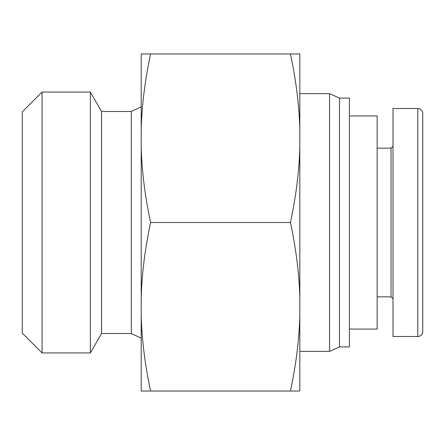 <?xml version="1.0" encoding="UTF-8"?>
<svg xmlns="http://www.w3.org/2000/svg" width="445" height="445" viewBox="0 0 445 445"><rect width="100%" height="100%" fill="white"/><g stroke="black" fill="none" stroke-linecap="round" stroke-linejoin="round"><path stroke-width="0.67" d="M349.392 115.934L377.149 115.934L377.149 329.066L349.392 329.066M393.007 146.166L391.027 148.152L391.027 296.848L393.007 298.834M150.594 391.027L141.21 391.027L141.21 315.427C141.799 339.19 144.925 364.388 150.594 391.027L290.44 391.027C296.109 364.388 299.235 339.19 299.824 315.427L299.824 391.027L290.44 391.027M141.21 53.973L150.594 53.973C144.925 80.612 141.799 105.81 141.21 129.573L141.21 53.973M290.44 53.973L299.824 53.973L299.824 129.573C299.235 105.81 296.109 80.612 290.44 53.973L150.594 53.973M42.075 92.071L22.25 111.895L22.25 333.105L42.075 352.93L42.075 92.071L90.357 92.071L90.357 352.93L101.555 333.528L101.555 111.473L90.357 92.071M101.555 333.528L131.297 333.528L131.297 111.473L101.555 111.473M131.297 333.528L141.21 338.156M150.594 222.5C144.925 249.139 141.799 274.337 141.21 298.1L141.21 146.9C141.799 170.663 144.925 195.861 150.594 222.5L290.44 222.5C296.109 195.861 299.235 170.663 299.824 146.9L299.824 315.427M141.21 146.9L141.21 129.573M299.824 129.573L299.824 146.9M141.21 315.427L141.21 298.1M299.824 298.1C299.235 274.337 296.109 249.139 290.44 222.5M299.824 93.628L329.567 93.628L329.567 351.372L299.824 351.372M329.567 93.628L339.479 98.089L339.479 346.911L329.567 351.372M339.479 98.089L349.392 98.089L349.392 346.911L339.479 346.911M422.75 331.564L422.75 113.453C422.455 110.438 420.803 108.786 417.794 108.485L417.794 336.503A4.956 4.956 0 0 0 422.75 331.564C422.455 334.568 420.803 336.214 417.794 336.515L393.007 336.503L393.007 108.497L417.794 108.497M391.027 148.152L377.149 148.152M391.027 296.848L377.149 296.848M42.075 352.93L90.357 352.93M131.297 111.473L141.21 106.845"/></g></svg>
